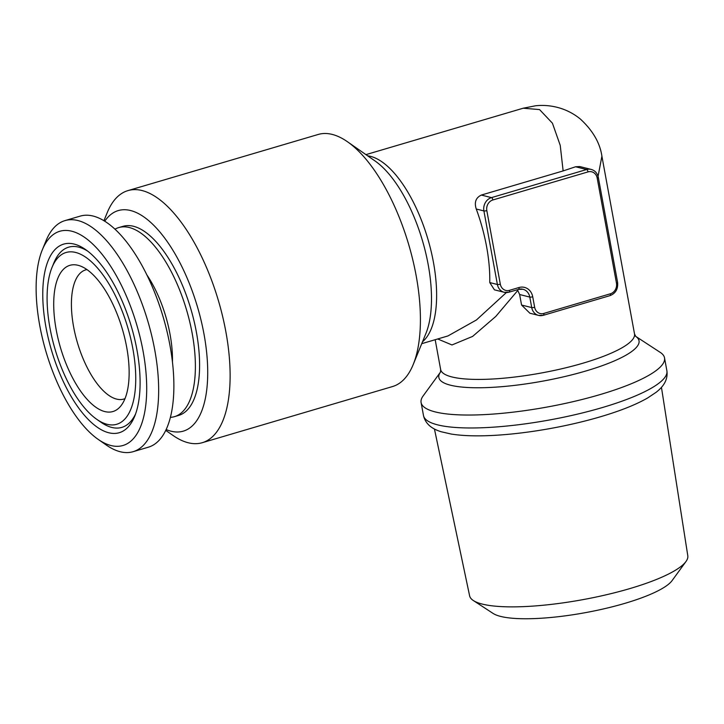 <?xml version="1.0" encoding="UTF-8"?>
<svg xmlns="http://www.w3.org/2000/svg" width="724" height="724" viewBox="0 0 724 724"><rect width="100%" height="100%" fill="white"/><g stroke="black" fill="none" stroke-linecap="round" stroke-linejoin="round"><path stroke-width="1.09" d="M124.999 398.643A67.35 28.535 73.6 0 1 123.804 399.06A67.35 28.535 73.6 0 1 116.6 399.096A67.35 28.535 73.6 0 1 73.576 326.651A67.35 28.535 73.6 0 1 85.676 269.88A67.35 28.535 73.6 0 1 86.916 269.581M56.155 329.547A76.201 32.281 73.6 0 1 79.016 265.563A76.201 32.281 73.6 0 1 126.691 347.258A76.201 32.281 73.6 0 1 120.546 406.3A76.201 32.281 73.6 0 1 56.155 329.547M132.872 348.805A89.568 37.947 73.6 0 1 96.817 419.359A89.568 37.947 73.6 0 1 49.974 327.999A89.568 37.947 73.6 0 1 51.992 267.491A89.568 37.947 73.6 0 1 93.903 264.151A89.568 37.947 73.6 0 1 132.872 348.805M135.614 413.857A93.948 39.802 73.6 0 1 100.88 422.192L96.817 419.359M45.92 326.977A98.328 41.657 73.6 0 1 85.504 249.527A98.328 41.657 73.6 0 1 136.927 349.828A98.328 41.657 73.6 0 1 134.709 416.246A98.328 41.657 73.6 0 1 88.699 419.911A98.328 41.657 73.6 0 1 45.92 326.977M51.992 267.491L53.875 262.903A93.948 39.802 73.6 0 1 87.568 251.047M143.117 351.375A111.695 47.322 73.6 0 1 98.147 439.359A111.695 47.322 73.6 0 1 39.73 325.429A111.695 47.322 73.6 0 1 42.254 249.97A111.695 47.322 73.6 0 1 94.518 245.807A111.695 47.322 73.6 0 1 143.117 351.375M42.254 249.97L46.01 240.793A120.456 51.033 73.6 0 1 64.943 220.621A120.456 51.033 73.6 0 1 154.782 350.144A120.456 51.033 73.6 0 1 133.135 451.686A120.456 51.033 73.6 0 1 106.283 445.034L98.147 439.359M64.943 220.621L80.165 216.132A120.456 51.033 73.6 0 1 170.004 345.656A120.456 51.033 73.6 0 1 148.357 447.197L133.135 451.686M146.673 274.613A75.558 32.01 73.6 0 1 170.04 334.298A75.558 32.01 73.6 0 1 172.457 361.964M114.908 229.209A98.555 41.748 73.6 0 1 118.709 227.589A98.555 41.748 73.6 0 1 192.213 333.565A98.555 41.748 73.6 0 1 174.502 416.644A98.555 41.748 73.6 0 1 170.43 417.35M118.709 227.589L122.917 226.35A98.555 41.748 73.6 0 1 196.421 332.325A98.555 41.748 73.6 0 1 178.71 415.404L174.502 416.644M600.522 416.743A115.523 25.367 169.6 0 1 495.678 435.278C477.912 436.337 463.098 435.938 451.242 434.056L441.188 431.748C436.047 430.11 425.974 426.508 423.477 415.486A123.741 27.168 169.6 0 0 602.449 407.522A123.741 27.168 169.6 0 0 666.894 370.815C668.478 382.001 660.333 388.942 656.116 392.308L647.537 398.028C637.111 404.001 623.409 409.639 606.431 414.952A115.523 25.367 169.6 0 1 600.522 416.743M661.446 387.34L687.8 555.77A110.917 24.354 169.6 0 1 685.963 561.534A110.917 24.354 169.6 0 1 630.016 588.54A110.917 24.354 169.6 0 1 473.378 600.558A110.917 24.354 169.6 0 1 469.614 595.816L434.436 429.006M685.963 561.534L672.107 580.585A93.396 20.507 169.6 0 1 624.993 603.318A93.396 20.507 169.6 0 1 493.098 613.436L473.378 600.558M635.554 336.271L635.735 336.398A101.767 22.344 169.6 0 1 586.033 370.941A101.767 22.344 169.6 0 1 479.822 387.756A101.767 22.344 169.6 0 1 440.409 372.208L423.115 395.956A123.741 27.168 -10.4 0 0 421.097 402.544A123.741 27.168 -10.4 0 0 600.078 394.58A123.741 27.168 -10.4 0 0 664.523 357.873A123.741 27.168 -10.4 0 0 660.297 352.425L635.699 336.361M104.709 221.263A114.98 48.707 73.6 0 1 158.294 230.16A114.98 48.707 73.6 0 1 204.023 334.235A114.98 48.707 73.6 0 1 166.176 429.558M103.903 220.766L107.233 212.63A131.406 55.667 73.6 0 1 127.886 190.629A131.406 55.667 73.6 0 1 225.897 331.927A131.406 55.667 73.6 0 1 202.277 442.699A131.406 55.667 73.6 0 1 172.991 435.432L165.778 430.409M202.277 442.699L392.553 386.544A131.406 55.667 -106.4 0 0 413.205 364.543A131.406 55.667 -106.4 0 0 416.173 275.772A131.406 55.667 -106.4 0 0 347.448 141.741A131.406 55.667 -106.4 0 0 318.162 134.474L127.886 190.629M437.703 338.968L451.975 344.959L472.627 336.407L495.777 316.442L517.787 290.451L519.633 294.523L521.561 305.03L529.868 313.211L538.575 315.402A10.95 9.62 -75.9 0 1 531.724 307.582L529.796 297.075A10.95 9.62 104.1 0 0 522.954 289.265A10.95 9.62 104.1 0 0 518.773 289.265M509.47 290.333L518.981 287.528A13.141 11.548 -75.9 0 1 532.719 296.768L534.647 307.275A8.76 7.702 104.1 0 0 543.796 313.438L610.395 293.781A8.76 7.702 104.1 0 0 616.468 283.129L597.182 178.05A8.76 7.702 104.1 0 0 588.024 171.896L492.881 199.969A8.76 7.702 104.1 0 0 486.818 210.621L500.32 284.179A8.76 7.702 104.1 0 0 509.47 290.333A2.19 0.932 -106.4 0 1 509.081 292.179A2.19 0.932 -106.4 0 1 508.845 292.188A10.95 9.62 -75.9 0 1 504.248 292.297L494.411 289.826L489.759 282.568A98.555 41.748 -106.4 0 0 486.6 246.685A98.555 41.748 -106.4 0 0 476.256 209.01C474.12 202.367 475.813 197.715 481.324 195.064L563.136 170.918L560.231 145.37L552.43 123.198L539.552 109.577L523.208 108.211L365.946 154.628M563.136 170.918L575.589 166.764L579.77 166.556L591.218 169.425A10.95 9.62 -75.9 0 0 586.621 169.534A2.19 0.932 73.6 0 1 588.024 171.896M601.897 156.221L598.069 176.339M421.739 343.674L447.939 335.945L476.437 319.972L506.366 292.568M435.178 339.71L440.635 369.475A98.555 21.639 -10.4 0 0 583.191 363.131A98.555 21.639 -10.4 0 0 634.514 333.891L635.735 336.398M413.205 364.543L425.911 333.474A101.767 43.114 -106.4 0 0 428.21 264.731A101.767 43.114 -106.4 0 0 374.987 160.927L347.448 141.741M367.656 155.823A98.555 41.748 73.6 0 1 433.45 262.369A98.555 41.748 73.6 0 1 422.526 341.746M481.324 195.064L491.487 197.616L586.621 169.534L575.589 166.764M476.256 209.01L483.904 210.928A10.95 9.62 -75.9 0 1 491.487 197.616A2.19 0.932 73.6 0 1 492.881 199.969M489.759 282.568L497.397 284.487L483.904 210.928A2.19 0.48 -10.4 0 0 486.818 210.621M518.981 287.528A2.19 0.932 73.6 0 1 518.592 289.374L509.081 292.179L504.248 292.297A10.95 9.62 -75.9 0 1 497.397 284.487A2.19 0.48 -10.4 0 0 500.32 284.179M519.633 294.523L529.796 297.075A2.19 0.48 169.6 0 0 532.719 296.768M521.561 305.03L531.724 307.582A2.19 0.48 169.6 0 0 534.647 307.275M543.172 315.284A10.95 9.62 -75.9 0 1 538.575 315.402L543.407 315.284A2.19 0.932 73.6 0 1 543.172 315.284M522.954 289.265L518.592 289.374A2.19 0.932 73.6 0 1 518.357 289.374M543.796 313.438A2.19 0.932 73.6 0 1 543.407 315.284L610.006 295.627A2.19 0.932 73.6 0 1 609.771 295.627M610.395 293.781A2.19 0.932 73.6 0 1 610.006 295.627C615.626 293.401 618.16 289.021 617.608 282.478L598.323 177.398A2.19 0.48 169.6 0 1 597.182 178.05M616.468 283.129A2.19 0.48 -10.4 0 0 617.608 282.478M421.097 402.544L423.477 415.486M634.514 333.891L601.979 156.637C600.124 143.153 592.92 130.628 580.349 119.035C574.467 114.22 567.906 110.645 560.657 108.319C552.448 105.74 544.104 104.89 535.624 105.767L523.208 108.211M440.509 372.073L440.635 369.475M598.323 177.398C597.327 173.136 594.956 170.475 591.218 169.425M664.523 357.873L666.894 370.815"/></g></svg>
